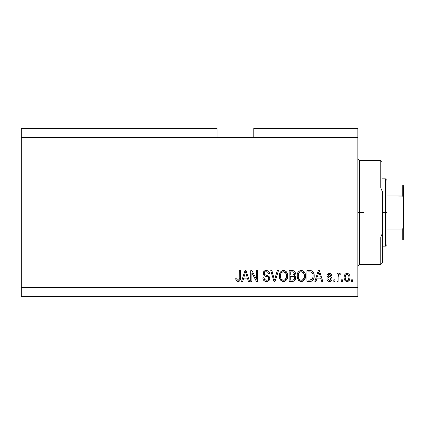 <?xml version="1.0" encoding="UTF-8"?>
<svg xmlns="http://www.w3.org/2000/svg" width="425" height="425" viewBox="0 0 425 425"><rect width="100%" height="100%" fill="white"/><g stroke="black" fill="none" stroke-linecap="round" stroke-linejoin="round"><path stroke-width="0.64" d="M21.25 128.35L217.09 128.35L21.25 128.35L21.25 137.53L217.09 137.53L217.09 128.35L217.09 137.53L21.25 137.53L21.25 287.47L357.85 287.47L357.85 137.53L217.09 137.53L357.85 137.53L357.85 128.35L253.81 128.35L357.85 128.35L357.85 287.47L21.25 287.47L21.25 296.65L357.85 296.65L21.25 296.65L21.25 128.35M251.86 281.35L251.86 272.823L251.86 281.35L250.75 281.35L250.75 270.64L251.935 270.64L256.45 279.177L256.45 270.64L257.566 270.64L257.566 281.35L256.376 281.35L251.86 272.823L256.376 281.35L257.566 281.35L257.566 270.64L256.45 270.64L256.45 279.177L251.935 270.64L250.75 270.64L250.75 281.35L251.86 281.35L250.75 281.35L250.75 270.64L251.935 270.64M266.757 281.478L266.433 281.488C268.483 281.43 269.609 280.388 269.806 278.37L269.248 280.197L267.707 281.313L265.721 281.435L263.829 280.495L263.091 279.278L262.852 277.87L263.962 277.732L264.525 279.368L266.029 280.197L267.814 279.947L268.685 278.603L268.148 277.19L264.435 275.788L263.335 274.539L263.341 272.255L265.051 270.672L267.506 270.698L268.94 271.75L269.53 273.7L268.414 273.838L267.819 272.297L266.273 271.75L264.855 272.149L264.26 273.753L264.972 274.816L268.85 276.229L269.577 277.185L269.806 278.37L268.154 275.814L264.589 274.55L264.244 273.461C264.387 272.303 265.062 271.734 266.273 271.75C267.601 271.803 268.313 272.499 268.414 273.838L269.53 273.7C269.37 271.665 268.276 270.603 266.236 270.502C264.329 270.571 263.293 271.548 263.128 273.434C263.314 275.113 264.276 276.096 266.018 276.377C267.468 276.484 268.361 277.158 268.69 278.402C268.536 279.639 267.814 280.25 266.528 280.24C264.961 280.139 264.106 279.305 263.962 277.732L262.852 277.87C262.985 280.144 264.18 281.35 266.433 281.488L266.077 281.478M274.933 278.407L277.318 270.64L278.471 270.64L275.097 281.35L273.95 281.35L270.746 270.64L271.894 270.64L274.465 280.096L277.318 270.64L278.471 270.64L277.318 270.64L274.465 280.096L271.894 270.64L270.746 270.64L273.95 281.35L275.097 281.35L273.95 281.35L270.746 270.64L271.894 270.64L274.226 279.129M283.507 281.488L280.957 280.511L279.517 278.062L279.459 274.168L280.495 271.947L282.062 270.773L284.474 270.619L286.253 271.655L287.422 273.679L287.736 276.516L287.172 278.975L285.68 280.829L283.507 281.488L286.657 279.852L287.746 276.006C287.826 272.892 286.418 271.054 283.512 270.502C280.553 271.07 279.135 272.951 279.262 276.138L280.346 279.809L283.507 281.488M301.309 281.488L298.764 280.511L297.319 278.062L297.261 274.168L298.297 271.947L299.864 270.773L302.276 270.619L304.056 271.655L305.23 273.679L305.538 276.516L304.975 278.975L303.482 280.829L301.309 281.488L304.459 279.852L305.554 276.006C305.633 272.892 304.22 271.054 301.314 270.502C298.355 271.07 296.937 272.951 297.07 276.138L298.153 279.809L301.309 281.488M342.412 279.82L342.412 281.35L341.296 281.35L341.296 279.82L342.412 279.82L341.296 279.82L341.296 281.35L342.412 281.35L341.296 281.35L341.296 279.82L342.412 279.82L342.412 281.35L342.412 279.82M350.062 277.376L349.451 280.139L347.783 281.403L345.722 281.143L344.404 279.538L344.085 277.807L344.324 275.591L345.153 274.189L346.37 273.503L347.762 273.503L348.957 274.178L349.727 275.326L350.062 277.376C350.152 275.134 349.153 273.817 347.071 273.424C344.957 273.828 343.958 275.172 344.08 277.456C343.963 279.73 344.962 281.079 347.071 281.488C349.212 281.068 350.205 279.698 350.062 277.376M236.268 280.59L238.037 281.488L236.364 280.734L235.726 278.152L236.842 278.014L237.102 279.592L237.734 280.181L238.452 280.187L239.132 279.602L239.344 270.64L240.46 270.64L240.29 279.623L239.705 280.824L238.037 281.488C239.865 281.127 240.672 279.932 240.46 277.908L240.46 270.64L239.344 270.64L239.201 279.427L238.09 280.24C237.118 279.91 236.704 279.172 236.842 278.014L235.726 278.152L236.364 280.734L237.798 281.483M316.03 281.35L316.965 278.152L316.03 281.35L314.872 281.35L318.293 270.64L319.377 270.64L322.798 281.35L321.645 281.35L320.705 278.152L316.965 278.152L320.705 278.152L321.645 281.35L322.798 281.35L319.377 270.64L318.293 270.64L314.872 281.35L316.03 281.35L314.872 281.35L318.293 270.64L319.377 270.64L322.798 281.35L321.645 281.35M332.116 278.975L331.707 280.436L330.496 281.345L328.982 281.456L327.627 280.813L326.83 278.986L327.946 278.848L328.419 279.969L329.561 280.378L330.565 280.091L331.006 279.167L330.698 278.418L328.233 277.52L327.197 276.601L327.011 275.177L327.691 273.976L329.678 273.429L331.527 274.322L331.978 275.65L330.868 275.788L330.453 274.853L329.481 274.534L328.557 274.72L328.089 275.581L328.552 276.197L331.436 277.281L332.116 278.975C331.994 277.567 331.181 276.771 329.683 276.579L328.435 276.133L328.084 275.485L329.481 274.534L330.868 275.788L331.978 275.65C331.771 274.189 330.926 273.45 329.439 273.424C327.941 273.44 327.117 274.183 326.974 275.644C327.245 277.047 328.153 277.844 329.699 278.03L330.751 278.46L331.006 279.167L329.561 280.378L327.946 278.848L326.83 278.986C327.032 280.574 327.919 281.408 329.487 281.488C331.118 281.43 331.994 280.59 332.116 278.975L332.111 278.742M334.9 279.82L334.9 281.35L333.79 281.35L333.79 279.82L334.9 279.82L333.79 279.82L333.79 281.35L334.9 281.35L333.79 281.35L333.79 279.82L334.9 279.82L334.9 281.35L334.9 279.82M338.146 276.521L338.098 281.35L336.988 281.35L336.988 273.562L338.098 273.562L338.098 274.805L339.161 273.456L340.462 273.838L340.048 274.954L339.15 274.826L338.465 275.32L338.098 277.312L338.295 275.719L339.293 274.81L340.048 274.954L340.462 273.838L339.416 273.424L338.098 274.805L338.098 273.562L336.988 273.562L336.988 281.35L338.098 281.35L336.988 281.35L336.988 273.562L338.098 273.562M352.702 279.82L352.702 281.35L351.592 281.35L351.592 279.82L352.702 279.82L351.592 279.82L351.592 281.35L352.702 281.35L351.592 281.35L351.592 279.82L352.702 279.82L352.702 281.35L352.702 279.82M310.346 281.345L310.101 281.35C313.007 280.909 314.367 279.108 314.176 275.937L313.735 278.784L312.338 280.782L310.585 281.334L306.94 281.35L306.94 270.64L310.824 270.677L312.343 271.171L313.682 272.967L314.176 275.937C314.351 273.658 313.512 271.957 311.663 270.837L306.94 270.64L306.94 281.35L310.101 281.35L306.94 281.35L306.94 270.64M292.761 281.345L292.437 281.35C294.504 281.334 295.587 280.282 295.678 278.205L295.21 280.059L294.312 280.973L289.138 281.35L289.138 270.64L293.022 270.667L294.557 271.304L295.189 272.228L295.38 273.663L294.201 275.575L295.343 276.654L295.678 278.205L294.201 275.575L295.396 273.333C295.237 271.548 294.259 270.651 292.458 270.64L289.138 270.64L289.138 281.35L292.437 281.35L289.138 281.35L289.138 270.64L292.458 270.64M242.728 281.35L243.663 278.152L242.728 281.35L241.57 281.35L244.991 270.64L246.075 270.64L249.496 281.35L248.343 281.35L247.403 278.152L243.663 278.152L247.403 278.152L248.343 281.35L249.496 281.35L246.075 270.64L244.991 270.64L241.57 281.35L242.728 281.35L241.57 281.35L244.991 270.64L246.075 270.64L249.496 281.35L248.343 281.35M357.85 296.65L357.85 287.47L357.85 296.65M253.81 128.35L253.81 137.53L253.81 128.35M236.178 280.436L236.04 280.139M235.928 279.815L235.753 278.827M235.726 278.152L236.842 278.014L236.858 278.37M236.895 278.726L237.187 279.746M237.299 279.889L237.676 280.16M238 280.234L238.308 280.218M238.452 280.181L238.776 280.017L238.452 280.187M239.132 279.597L239.296 278.922M239.317 278.72L239.344 277.993M239.344 270.64L240.46 270.64L240.46 277.908M240.051 280.319L240.353 279.31M240.29 279.613L239.881 280.606M239.705 280.819L239.232 281.201M239.217 281.207L238.908 281.35M238.643 281.424L238.356 281.472M236.04 280.144L236.183 280.447M318.739 272.266L318.336 273.785L318.835 271.756L320.338 276.898L317.326 276.898L318.336 273.785L317.326 276.898L320.338 276.898L318.835 271.756L318.734 272.287M319.334 273.594L319.223 273.211M326.931 279.485L327.372 280.505M326.83 278.986L327.946 278.848L328.084 279.438M328.116 279.512L328.419 279.969M329.194 280.346L329.827 280.362M330.507 278.317L329.699 278.03M329.242 277.892L328.886 277.769M328.759 277.727L327.856 277.323M327.478 277.004L327.234 276.67M327.197 276.606L327.022 276.133M327.149 274.715L327.691 273.982M328.807 273.477L328.514 273.541M331.197 273.982L331.893 275.182M331.978 275.65L330.868 275.788L330.746 275.283M329.97 274.592L329.008 274.571M328.095 275.368L328.105 275.682M328.084 275.485L328.27 275.995M329.683 276.579L330.581 276.872M331.027 277.047L331.606 277.44M331.744 277.615L331.909 277.902M331.967 278.051L332.053 278.327M331.712 280.436L331.383 280.824M331.373 280.835L331.048 281.084M330.963 281.138L330.002 281.456M327.356 280.479L327.627 280.813M327.691 273.976L327.372 274.322M338.39 274.194L338.566 273.907M340.462 273.838L340.048 274.954L339.012 274.858M340.048 274.954L339.485 274.821M338.364 275.517L338.151 276.489M338.098 281.35L338.098 277.312M338.295 275.719L339.139 274.826M346.019 281.286L344.723 280.181M344.207 278.842L344.085 277.807M345.419 273.96L345.711 273.769M346.38 273.498L346.699 273.445M346.89 273.429L347.246 273.429M347.438 273.445L347.99 273.572M348.41 273.764L348.686 273.95M349.584 275.012L349.924 275.984M349.929 276.016L350.051 277.031M349.759 279.475L349.642 279.777M349.446 280.155L349.015 280.691M348.511 281.095L347.783 281.403M348.038 281.329L347.427 281.472M346.2 274.8L345.541 275.575L345.19 277.451C345.063 275.905 345.679 274.933 347.044 274.534C348.442 274.911 349.079 275.883 348.946 277.451L348.877 276.473M348.872 278.433L348.946 277.451C349.079 278.997 348.463 279.969 347.098 280.378L348.335 279.735L348.946 277.69M345.801 279.735L345.265 278.423L345.775 279.703M345.822 279.756L347.098 280.378C345.695 280.001 345.058 279.023 345.19 277.451L345.318 278.699M347.533 274.608L346.497 274.635M348.877 276.478L348.718 275.862M348.766 276.006L348.357 275.203M348.585 275.554L347.522 274.603M348.245 275.071L347.751 274.693M348.404 279.65L348.596 279.331M348.67 279.177L348.771 278.88M309.963 270.64L310.818 270.677M311.456 270.778L311.844 270.906M312.343 271.171L312.901 271.671M313.071 271.878L313.342 272.276M313.347 272.287L313.687 272.978M314.075 274.444L314.149 275.156M313.995 277.86L313.889 278.311M313.857 278.423L313.735 278.784M313.066 280.07L312.763 280.42M311.546 281.153L312.226 280.856M311.53 281.159L311.068 281.27M310.994 281.286L310.34 281.345M314.176 275.937L314.171 275.559M312.928 274.337L311.908 272.398L309.937 271.894L311.451 272.106C312.678 273.031 313.214 274.306 313.06 275.921L312.837 277.913M312.226 279.273L312.635 278.54L309.963 280.096L311.376 279.894M308.056 280.096L308.056 271.894L309.937 271.894L308.056 271.894L308.056 280.096L309.963 280.096L308.056 280.096M312.471 273.094L312.279 272.797M311.004 280.001L312.232 279.267L312.981 277.169M312.912 277.578L313.06 275.65M310.611 280.064L310.935 280.017M297.473 278.529L297.325 278.078M297.08 275.644L297.07 276.138M298.026 272.303L298.297 271.942M299.428 270.985L299.864 270.773M300.337 270.619L300.81 270.528M302.276 270.619L302.754 270.773M303.652 271.293L304.05 271.644M304.592 272.324L304.847 272.76M305.421 277.525L305.32 277.998M305.246 278.269L304.874 279.188M303.838 280.548L303.514 280.808M303.466 280.84L302.722 281.238M302.637 281.27L301.846 281.456M301.777 281.462L302.228 281.387M300.767 281.456L300.411 281.392M300.379 281.387L299.524 281.063M299.503 281.047L298.153 279.809M298.44 280.176L298.764 280.511M305.538 276.516L305.554 276.006M305.336 274.077L304.98 273.031M304.098 271.692L302.738 270.767M297.999 272.345L297.548 273.222M301.538 271.761L302.159 271.878L300.571 271.846L299.269 272.6L300.571 271.846M303.779 273.174L302.159 271.878L303.253 272.526M299.312 272.563L298.18 276.154C298.01 273.684 299.057 272.218 301.325 271.75L303.976 273.551L304.438 275.974C304.56 278.37 303.514 279.788 301.298 280.24L302.722 279.862L304.305 277.451L304.05 278.295M302.722 279.862L303.774 278.832L304.311 277.413M300.587 280.149L299.625 279.677L301.298 280.24C299.147 279.82 298.111 278.46 298.18 276.154L298.547 278.269L298.185 275.772L298.653 273.493M298.398 274.21L298.525 273.796L298.398 274.21M304.252 274.369L303.535 272.829M304.305 277.451L304.38 275.044L303.88 273.36M304.369 274.964L304.268 274.433M302.037 280.149L302.382 280.033M298.541 278.253L299.306 279.4M299.343 279.438L298.887 278.901M300.937 280.213L301.67 280.213M293.032 270.667L293.303 270.704M293.547 270.757L294.297 271.092M294.626 271.373L295.348 272.776M294.929 271.756L295.184 272.218M295.332 273.955L295.104 274.603M294.567 275.767L294.865 276.006M295.657 277.807L295.603 277.408M295.63 278.848L295.418 279.645M295.216 280.054L294.599 280.782M294.1 270.969L293.579 270.767M294.328 279.273L294.557 278.003L294.212 277.015L292.304 276.34C293.691 276.25 294.445 276.877 294.562 278.216C294.445 276.877 293.691 276.25 292.304 276.34L290.254 276.34L292.304 276.34M294.514 278.752L294.562 278.216L293.537 279.963L294.334 279.262M293.42 272.027L290.254 271.894L290.254 275.092L293.043 275.049L294.068 274.428L294.286 273.509L293.314 274.991L290.254 275.092L290.254 271.894L292.071 271.894C293.404 271.724 294.137 272.26 294.286 273.509L294.148 272.738M294.238 273.987L294.142 272.728L293.266 271.984M293.075 271.947L292.554 271.899M293.739 274.778L294.206 274.12M290.254 280.096L290.254 276.34L290.254 280.096L293.537 279.963L290.254 280.096M293.149 280.059L293.537 279.963M292.214 275.092L292.767 275.076M293.935 272.388L293.632 272.127M292.474 271.899L292.071 271.894M279.671 278.529L279.517 278.078M280.224 272.303L280.495 271.942M281.616 270.991L282.529 270.619M282.535 270.619L283.007 270.528M284.474 270.619L286.291 271.692M285.834 271.283L286.248 271.644M286.79 272.324L287.045 272.76M287.619 277.525L287.518 277.998M287.438 278.269L287.072 279.188M286.03 280.548L285.712 280.808M285.664 280.84L284.915 281.238M284.83 281.27L284.038 281.456M283.969 281.462L284.421 281.387M282.965 281.456L282.609 281.392M282.577 281.387L281.717 281.063L282.582 281.387M281.695 281.047L280.346 279.809M280.638 280.176L280.957 280.511M287.736 276.516L287.746 276.006M287.534 274.077L287.172 273.031M280.197 272.345L279.746 273.222M283.735 271.761L284.357 271.878L282.768 271.846L281.467 272.6L282.062 272.133M285.977 273.174L284.357 271.878L285.446 272.521M280.569 274.311L280.378 276.154C280.203 273.684 281.254 272.218 283.523 271.75L286.168 273.551L286.636 275.974C286.758 278.37 285.712 279.788 283.496 280.24L284.915 279.862L286.498 277.451L286.248 278.295M284.915 279.862L285.967 278.832L286.508 277.413M282.784 280.149L281.823 279.677L283.496 280.24C281.345 279.82 280.303 278.46 280.378 276.154L280.739 278.269L280.404 275.395M280.851 273.493L280.442 275.012M282.742 271.851L282.402 271.963M281.509 272.563L280.601 274.189M286.445 274.369L285.733 272.829M286.498 277.451L286.578 275.044L286.078 273.36M286.567 274.964L286.466 274.433M284.229 280.149L284.575 280.033M280.739 278.253L281.504 279.4M281.536 279.438L281.084 278.901M275.097 281.35L278.471 270.64L275.097 281.35M265.03 281.265L264.499 281.021M263.819 280.484L263.41 279.958M263.394 279.926L263.829 280.495M263.139 279.416L262.916 278.614M262.852 277.876L263.962 277.732L264.031 278.226M264.265 278.965L264.52 279.353M266.528 280.24L266.932 280.213M267.027 280.203L267.543 280.075M267.814 279.947L268.111 279.74M268.457 277.525L268.148 277.185L268.457 277.53M267.723 276.93L267.336 276.776M263.24 274.263L263.139 273.716M263.181 272.818L263.139 273.137M264.499 270.922L264.924 270.714M265.078 270.661L265.641 270.539M265.933 270.512L266.56 270.512M266.889 270.544L268.159 271.007M268.6 271.357L268.94 271.75M269.301 272.446L269.466 273.052M269.508 273.376L269.53 273.7L268.414 273.838L267.947 272.446M265.907 271.772L267.782 272.26M265.094 271.995L264.685 272.303M264.584 272.414L264.392 272.733L264.589 272.414M264.249 273.275L264.26 273.753M264.424 274.306L264.77 274.699M265.2 274.922L265.779 275.124M265.402 275.002L265.678 275.092M265.758 275.118L266.034 275.193M266.778 275.379L267.229 275.501M268.855 276.234L269.567 277.153M269.577 277.18L269.705 277.557M269.562 279.629L269.253 280.187M269.238 280.208L268.913 280.596M268.812 280.697L267.707 281.313M267.41 281.392L267.086 281.446M264.855 272.149L265.529 271.835M267.107 271.867L267.538 272.074M268.037 279.799L267.697 280.011M256.45 270.64L257.566 270.64L257.566 281.35L256.376 281.35M245.188 273.28L245.533 271.756L247.037 276.898L244.03 276.898L245.034 273.785L244.03 276.898L247.037 276.898L245.82 272.861M246.032 273.594L245.921 273.211M245.533 271.756L245.321 272.776M319.122 272.861L319.047 272.584M318.973 272.308L318.835 271.756M347.283 274.55L346.8 274.55M345.212 276.973L345.212 277.939M346.184 280.091L346.619 280.303M346.853 280.362L347.337 280.357M313.013 276.919L313.055 276.255M313.002 274.832L312.869 274.077M311.908 272.398L311.27 272.037M311.084 271.989L309.937 271.894M301.325 271.75L300.942 271.777M299.269 272.6L298.802 273.206M304.406 276.717L304.38 275.044M292.458 280.096L293.006 280.075M283.523 271.75L283.14 271.777M281.467 272.6L280.999 273.206M283.14 280.213L283.868 280.213M286.604 276.717L286.578 275.044M357.85 158.95L359.38 160.48L359.38 212.5L363.97 212.5L363.97 188.02L380.8 188.02L382.33 191.468L382.33 233.532L380.8 236.98L380.8 264.52L380.8 236.98L363.97 236.98L363.97 212.5L359.38 212.5L359.38 160.48L359.38 212.5L357.85 212.5L359.38 212.5L359.38 264.52L357.85 266.05M380.8 188.02L380.8 160.48L380.8 188.02L382.33 191.468L382.33 262.99L382.33 233.532L380.8 236.98L363.97 236.98L363.97 188.02L380.8 188.02M359.38 212.5L359.38 264.52L359.38 212.5M402.496 229.001L402.22 229.048L402.22 240.04L386.92 240.04L386.92 212.5L385.39 212.5L385.39 246.16L385.39 212.5L382.33 212.5L385.39 212.5L385.39 178.84L385.39 212.5L386.92 212.5L386.92 244.63L386.92 240.04L403.75 240.04L403.75 225.84L403.139 228.448M402.496 184.96L402.22 184.96L402.22 195.952L402.682 196.09L386.92 195.952L386.92 212.5L386.92 180.37L386.92 195.952L402.22 195.952L403.038 196.414L403.75 199.16L403.75 240.04M402.682 240.04L402.22 240.04L402.22 229.048L386.92 229.048L402.22 229.048L403.038 228.586L403.479 227.731L403.75 184.96L403.75 199.16L403.479 197.274L402.682 196.09M402.22 184.96L386.92 184.96L403.734 184.96L402.22 184.96L402.22 195.952M382.33 262.99L380.8 264.52L359.38 264.52M359.38 160.48L380.8 160.48L382.33 162.01M386.92 244.63L385.39 246.16L382.33 246.16M382.33 178.84L385.39 178.84L386.92 180.37"/></g></svg>
